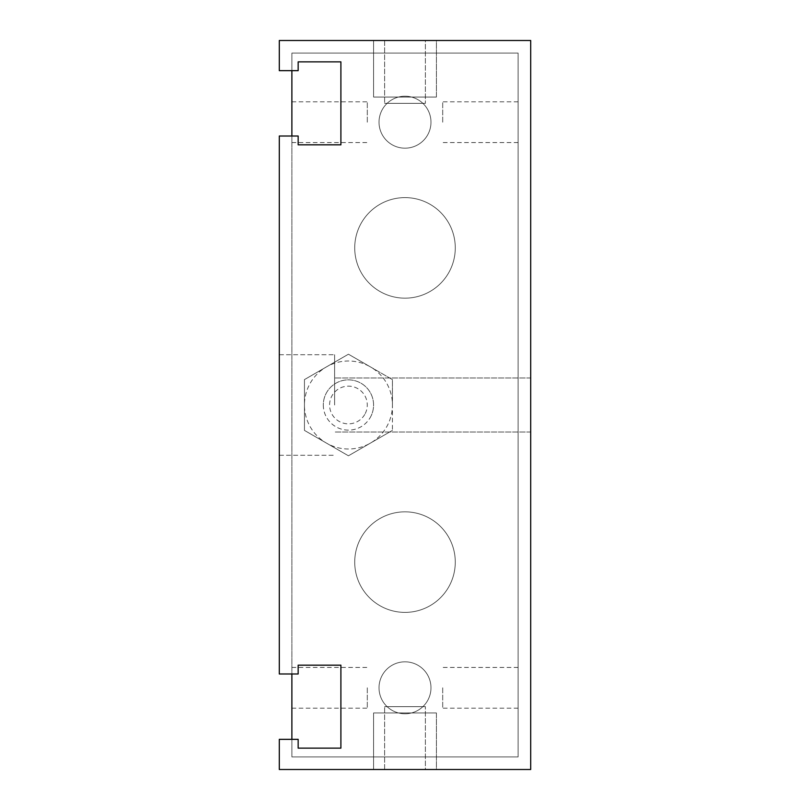 <?xml version="1.0" encoding="UTF-8"?>
<svg xmlns="http://www.w3.org/2000/svg" width="810" height="810" viewBox="0 0 810 810"><rect width="100%" height="100%" fill="white"/><g stroke="black" fill="none" stroke-linecap="round" stroke-linejoin="round"><path stroke-width="0.61" stroke-dasharray="4.05 3.04" d="M323.301 405A25.14 25.14 0 0 0 361.007 426.769A25.14 25.14 0 0 0 361.007 383.231A25.14 25.14 0 0 0 323.301 405A25.14 25.14 0 0 1 361.007 383.231A25.14 25.14 0 0 1 361.007 426.769A25.14 25.14 0 0 1 323.301 405M392.435 379.606L348.442 354.203L304.449 379.606L304.449 430.393L348.442 455.797L392.435 430.393L392.435 379.606L348.442 354.203L304.449 379.606L304.449 430.393L348.442 455.797L392.435 430.393L392.435 379.606L370.433 366.9A43.993 43.993 0 0 1 392.435 405L392.435 379.606L392.435 405A43.993 43.993 0 0 1 326.44 443.1A43.993 43.993 0 0 1 326.44 366.9A43.993 43.993 0 0 1 370.433 366.9L348.442 354.203L304.449 379.606L304.449 430.393L326.44 443.1L348.442 455.797L392.435 430.393L348.442 455.797L304.449 430.393L304.449 379.606L348.442 354.203L392.435 379.606M279.308 40.5L530.692 40.5L530.692 769.5L279.308 769.5L279.308 739.338L298.161 739.338L298.161 748.136L340.899 748.136L340.899 665.182L298.161 665.182L298.161 673.981L279.308 673.981L279.308 136.019L298.161 136.019L298.161 144.818L340.899 144.818L340.899 61.864L298.161 61.864L298.161 70.662L279.308 70.662L279.308 40.5M354.719 562.11A50.281 50.281 0 0 0 430.14 605.657A50.281 50.281 0 0 0 430.14 518.572A50.281 50.281 0 0 0 354.719 562.11A50.281 50.281 0 0 1 430.14 518.572A50.281 50.281 0 0 1 430.14 605.657A50.281 50.281 0 0 1 354.719 562.11M354.719 247.89A50.281 50.281 0 0 0 430.14 291.428A50.281 50.281 0 0 0 430.14 204.343A50.281 50.281 0 0 0 354.719 247.89A50.281 50.281 0 0 1 430.14 204.343A50.281 50.281 0 0 1 430.14 291.428A50.281 50.281 0 0 1 354.719 247.89M425.371 40.5L384.628 40.5L425.371 40.5L425.371 103.346L384.628 103.346L425.371 103.346L384.628 103.346L425.371 103.346L425.371 40.5L384.628 40.5L425.371 40.5M436.418 40.5L373.582 40.5L436.418 40.5L436.418 97.058L373.582 97.058L436.418 97.058L373.582 97.058L436.418 97.058L436.418 40.5L373.582 40.5L436.418 40.5M436.418 769.5L373.582 769.5L436.418 769.5L436.418 712.942L373.582 712.942L436.418 712.942L373.582 712.942L436.418 712.942L436.418 769.5L373.582 769.5L436.418 769.5M425.371 769.5L384.628 769.5L425.371 769.5L425.371 706.654L384.628 706.654L425.371 706.654L384.628 706.654L425.371 706.654L425.371 769.5L384.628 769.5L425.371 769.5M334.611 405L334.611 354.719L334.611 405M279.308 405L279.308 455.281L279.308 405M530.692 405L530.692 432.024L530.692 405M518.116 122.199L518.116 101.827L518.116 122.199M442.705 122.199L442.705 101.827L442.705 122.199M518.116 687.801L518.116 708.173L518.116 687.801M442.705 687.801L442.705 708.173L442.705 687.801M291.883 122.199L291.883 142.57L291.883 122.199M367.294 122.199L367.294 101.827L367.294 122.199M291.883 687.801L291.883 708.173L291.883 687.801M367.294 687.801L367.294 708.173L367.294 687.801M455.281 247.89A50.281 50.281 0 0 1 379.86 291.428A50.281 50.281 0 0 1 379.86 204.343A50.281 50.281 0 0 1 455.281 247.89A50.281 50.281 0 0 1 379.86 291.428A50.281 50.281 0 0 1 379.86 204.343A50.281 50.281 0 0 1 455.281 247.89M455.281 562.11A50.281 50.281 0 0 1 379.86 605.657A50.281 50.281 0 0 1 379.86 518.572A50.281 50.281 0 0 1 455.281 562.11A50.281 50.281 0 0 1 379.86 605.657A50.281 50.281 0 0 1 379.86 518.572A50.281 50.281 0 0 1 455.281 562.11M430.981 122.199A25.981 25.981 0 0 1 392.01 144.696A25.981 25.981 0 0 1 392.01 99.701A25.981 25.981 0 0 1 430.981 122.199A25.981 25.981 0 0 0 405 96.218A25.981 25.981 0 0 0 379.019 122.199A25.981 25.981 0 0 0 405 148.179A25.981 25.981 0 0 0 430.981 122.199M430.981 687.801A25.981 25.981 0 0 1 392.01 710.299A25.981 25.981 0 0 1 392.01 665.304A25.981 25.981 0 0 1 430.981 687.801A25.981 25.981 0 0 0 405 661.821A25.981 25.981 0 0 0 379.019 687.801A25.981 25.981 0 0 0 405 713.782A25.981 25.981 0 0 0 430.981 687.801M291.883 739.338L291.883 756.935L518.116 756.935L518.116 53.065L291.883 53.065L291.883 756.935L518.116 756.935L518.116 53.065L291.883 53.065L291.883 70.662M291.883 136.019L291.883 673.981M364.763 414.426A18.853 18.853 0 0 1 332.11 414.426A18.853 18.853 0 0 1 348.442 386.147A18.853 18.853 0 0 1 364.763 414.426M370.21 417.565A25.14 25.14 0 0 0 348.442 379.86A25.14 25.14 0 0 0 326.673 417.565A25.14 25.14 0 0 0 370.21 417.565A25.14 25.14 0 0 1 326.673 417.565A25.14 25.14 0 0 1 348.442 379.86A25.14 25.14 0 0 1 370.21 417.565M384.628 40.5L384.628 103.346L384.628 40.5M373.582 40.5L373.582 97.058L373.582 40.5M373.582 769.5L373.582 712.942L373.582 769.5M384.628 769.5L384.628 706.654L384.628 769.5M279.308 455.281L334.611 455.281L279.308 455.281M279.308 354.719L334.611 354.719L279.308 354.719M530.692 432.024L334.611 432.024L530.692 432.024M530.692 377.976L334.611 377.976L530.692 377.976M518.116 101.827L442.705 101.827M518.116 142.57L442.705 142.57M518.116 667.43L442.705 667.43M518.116 708.173L442.705 708.173M291.883 142.57L367.294 142.57M291.883 101.827L367.294 101.827M291.883 708.173L367.294 708.173M291.883 667.43L367.294 667.43"/><path stroke-width="1.21" d="M530.692 40.5L530.692 769.5L279.308 769.5L279.308 739.338L298.161 739.338L298.161 748.136L340.899 748.136L340.899 665.182L298.161 665.182L298.161 673.981L279.308 673.981L279.308 136.019L298.161 136.019L298.161 144.818L340.899 144.818L340.899 61.864L298.161 61.864L298.161 70.662L279.308 70.662L279.308 40.5L530.692 40.5M291.883 70.662L291.883 136.019M291.883 673.981L291.883 739.338"/></g></svg>
